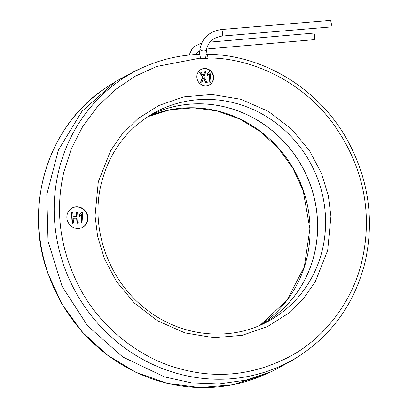 <?xml version="1.0" encoding="UTF-8"?>
<svg xmlns="http://www.w3.org/2000/svg" width="408" height="408" viewBox="0 0 408 408"><rect width="100%" height="100%" fill="white"/><g stroke="black" fill="none" stroke-linecap="round" stroke-linejoin="round"><path stroke-width="0.61" d="M207.575 58.63L207.953 58.635A159.385 150.761 61.7 0 0 200.522 58.716L200.461 58.063L156.657 66.478L135.313 76.179L115.229 89.704L97.43 106.707L82.656 126.597L71.415 148.568L63.985 171.528C54.667 210.732 59.905 249.518 79.708 287.895C99.608 326.13 137.965 356.923 176.628 367.838C214.99 379.292 252.424 375.676 288.935 356.985C325.227 338.14 353.226 299.946 361.993 260.686C372.535 215.154 364.522 167.601 333.448 124.093C302.649 81.279 250.864 57.594 207.932 57.982C207.754 55.432 207.279 54.203 206.499 54.3L206.672 54.264C263.736 54.458 320.413 89.597 348.412 142.045C368.858 180.647 374.386 220.764 365.007 262.385C354.935 302.267 333.249 333.305 299.941 355.501L292.541 360.29L271.544 371.596L245.856 380.154L218.917 383.948L191.525 382.857L164.516 376.91M149.175 115.821A118.565 112.149 -118.3 0 1 273.646 131.789A118.565 112.149 -118.3 0 1 314.048 255.398A118.565 112.149 -118.3 0 1 261.569 324.6M261.559 324.605A118.565 112.149 61.7 0 0 262.65 323.983A118.565 112.149 61.7 0 0 316.379 209.401A118.565 112.149 61.7 0 0 232.3 108.997A118.565 112.149 61.7 0 0 150.282 115.255A118.565 112.149 61.7 0 0 149.16 115.826M197.105 74.588A8.792 8.318 -118.3 0 1 200.909 69.503A8.792 8.318 -118.3 0 1 210.293 70.426A8.792 8.318 -118.3 0 1 213.425 79.703A8.792 8.318 -118.3 0 1 209.243 84.986A8.792 8.318 -118.3 0 1 200.058 83.722A8.792 8.318 -118.3 0 1 197.105 74.588M209.085 85.063A8.782 8.308 61.7 0 0 213.098 79.866A8.782 8.308 61.7 0 0 210.049 70.661A8.782 8.308 61.7 0 0 200.756 69.595M67.182 214.445A10.991 10.394 -118.3 0 1 71.941 208.09A10.991 10.394 -118.3 0 1 83.671 209.238A10.991 10.394 -118.3 0 1 87.577 220.83A10.991 10.394 -118.3 0 1 82.355 227.434A10.991 10.394 -118.3 0 1 70.875 225.859A10.991 10.394 -118.3 0 1 67.182 214.445M82.192 227.516A10.98 10.384 61.7 0 0 87.256 220.998A10.98 10.384 61.7 0 0 83.421 209.472A10.98 10.384 61.7 0 0 71.788 208.182M199.038 54.351C179.989 55.08 161.813 59.216 144.503 66.769L136.43 70.309L115.433 81.615L81.931 111.348L58.405 150.047L46.787 194.545L48.027 241.204L62.021 286.202L87.623 325.87L122.742 356.954L164.506 376.905M206.499 54.3L206.045 54.499M221.789 36.108L330.633 26.964A3.295 0.959 -94.8 0 0 330.755 26.928A3.295 0.959 -94.8 0 0 331.291 23.389A3.295 0.959 -94.8 0 0 330.082 20.4L221.238 29.544A3.295 0.959 -94.8 0 1 221.794 30.019A3.295 0.959 -94.8 0 1 222.503 33.461A3.295 0.959 -94.8 0 1 221.906 36.072A3.295 0.959 -94.8 0 1 221.789 36.108C213.149 37.684 208.07 42.167 206.54 49.552A3.295 1.693 -174.3 0 1 203.434 50.934A3.295 1.693 -174.3 0 1 200.124 49.485A3.295 1.693 -174.3 0 1 199.986 48.894L199.42 54.534M206.606 49.021L314.043 39.678A3.295 1 -95 0 0 314.17 39.637A3.295 1 -95 0 0 314.736 36.098A3.295 1 -95 0 0 313.471 33.114L209.998 42.116M207.947 58.436L207.932 57.982M200.461 58.063C200.165 55.524 199.645 54.3 198.89 54.386M200.262 83.064L201.741 82.814L200.262 83.064L202.48 77.234L199.476 72.196L200.945 71.966L203.261 75.954L204.867 71.721L205.907 71.655L203.893 76.918L207.223 82.472L205.719 82.722L203.118 78.285M204.867 71.721L202.949 76.097M209.839 82.467L211.053 82.232L209.839 82.467L208.993 74.251M207.223 74.409L207.356 75.715L207.677 75.531L207.544 74.246L207.223 74.409L209.034 71.558L209.931 71.359L211.053 82.232M76.577 216.674L76.311 212.374L77.617 212.196L78.28 223.043L77.979 223.222L76.979 223.242L76.663 218.127L73.149 218.188M76.663 218.127L73.139 218.015L73.45 223.13L72.15 223.324L71.482 212.456L72.787 212.282L73.063 216.735L76.908 216.668L76.638 212.216M79.82 216.128L79.499 216.311L79.417 215.006L81.396 212.242L82.304 212.073L82.972 222.962L82.059 222.977L81.544 214.496L79.82 216.128L79.744 214.843L81.717 212.084M82.972 222.962L81.738 223.156L81.233 214.899M207.223 82.472L206.04 82.543L203.429 78.091L201.741 82.814M200.588 82.885L202.807 77.066L202.48 77.234M202.807 77.066L199.803 72.032M206.04 82.543L205.719 82.722M210.166 82.288L209.289 73.817L207.677 75.531M207.544 74.246L209.355 71.395M76.979 223.242L77.301 223.064L76.99 217.949M78.28 223.043L77.301 223.064M72.15 223.324L72.471 223.145L71.808 212.298M73.45 223.13L72.471 223.145M79.417 215.006L79.744 214.843M81.738 223.156L82.059 222.977M152.929 113.557A118.804 112.373 -118.3 0 1 279.154 125.506A118.804 112.373 -118.3 0 1 322.351 249.869A118.804 112.373 -118.3 0 1 321.994 251.308A118.804 112.373 -118.3 0 1 265.526 322.702C229.424 341.384 182.549 336.743 148.471 311.003C109.41 282.887 89.638 229.388 101.312 183.488C109.196 152.633 126.403 129.321 152.934 113.557M327.68 250.42L330.929 216.347L328.348 195.774L321.535 173.487L309.488 150.679L291.659 129.203L268.347 111.358L240.975 99.317L211.885 94.462L183.712 96.905L158.661 105.55L138.026 118.58L122.16 134.084L110.721 150.46L98.297 181.79L95.049 215.863L97.629 236.441L104.443 258.728L116.489 281.535L134.319 303.006L157.631 320.856L185.002 332.897L214.093 337.753L242.265 335.305L267.317 326.665L287.951 313.635L303.817 298.131L315.257 281.75L327.68 250.42M144.503 66.769A164.434 155.54 61.7 0 0 58.681 170.962A164.434 155.54 61.7 0 0 172.457 372.055A164.434 155.54 61.7 0 0 299.941 355.501M224.63 112.934A118.804 112.373 61.7 0 0 147.849 116.668L170.105 109.762L193.494 107.824L217.015 110.935L239.649 118.968L260.421 131.59L278.424 148.252L292.883 168.239L303.164 190.684L309.891 228.924L304.332 266.735L287.12 300.033L260.125 325.237A118.804 112.373 61.7 0 0 303.348 190.541A118.804 112.373 61.7 0 0 224.63 112.934M263.461 375.12L232.478 384.815L199.935 387.6L167.244 383.357L135.818 372.285L107.003 354.853L82.049 331.821L62.026 304.19L47.792 273.146C22.914 204.403 49.042 123.16 108.043 86.419A164.414 155.519 61.7 0 0 47.955 273.013A164.414 155.519 61.7 0 0 156.896 380.414A164.414 155.519 61.7 0 0 263.461 375.12L269.418 372.509M108.043 86.419L113.495 82.89M199.986 48.894C202.24 37.934 209.324 31.487 221.238 29.544M196.355 54.473L196.988 53.066L199.803 50.694M189.659 54.988L189.832 53.474L192.428 48.21L194.121 46.578L201.578 43.095M206.54 49.552L205.632 58.619"/></g></svg>
